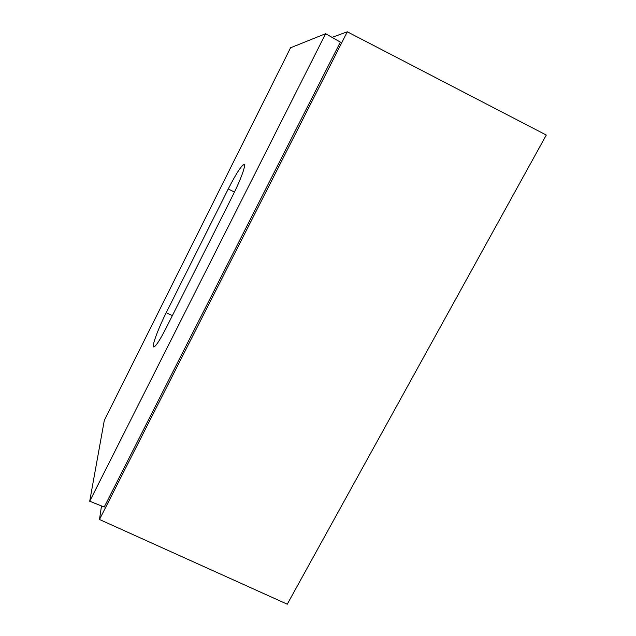 <?xml version="1.0" encoding="UTF-8"?>
<svg xmlns="http://www.w3.org/2000/svg" width="636" height="636" viewBox="0 0 636 636"><rect width="100%" height="100%" fill="white"/><g stroke="black" fill="none" stroke-linecap="round" stroke-linejoin="round"><path stroke-width="0.95" d="M104.296 420.436L89.7 501.248L325.616 33.708L290.549 47.772L104.296 420.436M166.465 327.365C159.827 340.3 155.566 346.827 153.681 346.946L153.332 345.714C153.387 341.572 159.485 326.069 166.203 312.737L228.252 188.94C236.234 173.389 241.537 165.257 244.16 164.565L244.232 164.605C245.925 165.384 240.535 180.107 232.879 195.236L166.465 327.365M287.265 604.2L546.3 135.031L347.304 31.8L99.486 519.493L287.265 604.2M99.486 519.493L101.506 505.938M332.04 37.365L347.304 31.8M325.616 33.708L340.347 42.087L104.225 507.019L89.7 501.248M166.203 312.737L172.388 315.591M234.445 192.072L228.252 188.94"/></g></svg>
